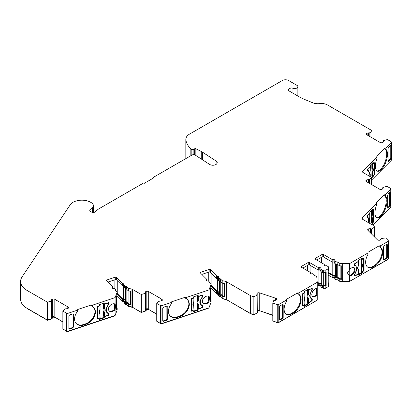 <?xml version="1.0" encoding="UTF-8"?>
<svg xmlns="http://www.w3.org/2000/svg" width="412" height="412" viewBox="0 0 412 412"><rect width="100%" height="100%" fill="white"/><g stroke="black" fill="none" stroke-linecap="round" stroke-linejoin="round"><path stroke-width="0.62" d="M334.755 262.475A1.313 0.757 0 0 0 334.523 262.295A1.313 0.757 0 0 0 333.112 262.125A0.875 0.505 180 0 1 332.175 262.011L323.384 256.933A0.875 0.505 0 0 0 322.148 256.933L316.787 260.029M317.23 294.276L317.23 288.683A4.594 2.652 120 0 0 313.738 290.074A4.594 2.652 120 0 0 311.812 294.606A4.594 2.652 120 0 0 312.765 296.712A4.594 2.652 120 0 0 317.23 294.276L317.23 300.142L278.806 322.328L278.806 304.463L286.443 300.054L286.443 299.339L297.582 292.911L298.818 292.911L317.23 282.282L316.735 276.632L314.14 275.134A1.313 0.757 0 0 0 314.191 274.922A1.313 0.757 0 0 0 313.805 274.387L312.945 273.887A0.875 0.505 0 0 0 312.008 273.774A1.313 0.757 180 0 1 310.215 273.068A1.313 0.757 180 0 1 310.303 272.796A0.875 0.505 0 0 0 310.365 272.61A0.875 0.505 0 0 0 310.107 272.25L301.316 267.177A0.875 0.505 180 0 1 301.059 266.816A0.875 0.505 180 0 1 301.316 266.461L308.222 262.475A0.875 0.505 180 0 1 309.464 262.475L318.255 267.548A0.875 0.505 0 0 0 319.192 267.661A1.313 0.757 180 0 1 320.598 267.831A1.313 0.757 180 0 1 320.984 268.367A1.313 0.757 180 0 1 320.891 268.645A0.875 0.505 0 0 0 320.835 268.83A0.875 0.505 0 0 0 321.087 269.185L322.38 269.932A1.313 0.757 0 0 0 323.307 270.154L325.861 270.154L328.544 268.603L328.544 267.131A1.313 0.757 0 0 0 328.158 266.595L326.865 265.853A0.875 0.505 0 0 0 325.928 265.74A1.313 0.757 180 0 1 324.136 265.034A1.313 0.757 180 0 1 324.229 264.756A0.875 0.505 0 0 0 324.285 264.571A0.875 0.505 0 0 0 324.033 264.216L315.237 259.138A0.875 0.505 180 0 1 314.984 258.782A0.875 0.505 180 0 1 315.237 258.422L322.148 254.436A0.875 0.505 180 0 1 323.384 254.436L332.175 259.514A0.875 0.505 0 0 0 333.112 259.622A1.313 0.757 180 0 1 334.523 259.792A1.313 0.757 180 0 1 334.904 260.327A1.313 0.757 180 0 1 334.817 260.605A0.875 0.505 0 0 0 334.755 260.791A0.875 0.505 0 0 0 335.013 261.146L335.873 261.646A1.313 0.757 0 0 0 337.171 261.836L339.766 263.335L349.551 263.623L367.957 252.994L367.957 252.278L379.097 245.851L380.333 245.851L387.97 241.437L387.97 259.303L349.551 281.484L349.551 275.618A4.594 2.652 120 0 0 353.043 274.227A4.594 2.652 120 0 0 354.964 269.695A4.594 2.652 120 0 0 354.011 267.594A4.594 2.652 120 0 0 349.551 270.025L349.551 263.623M320.835 270.514A1.313 0.757 0 0 0 320.598 270.334A1.313 0.757 0 0 0 319.192 270.164A0.875 0.505 180 0 1 318.255 270.051L309.464 264.973A0.875 0.505 0 0 0 308.222 264.973L302.861 268.068M224.313 283.574L224.313 296.439L224.967 297.093L224.967 299.055L224.973 281.2L224.967 283.693L222.207 283.183L220.368 281.344A1.313 0.757 180 0 1 219.416 281.123A1.313 0.757 180 0 1 219.205 280.969L218.597 280.356A0.875 0.505 180 0 1 218.478 280.103L218.478 277.606A0.875 0.505 0 0 0 218.597 277.858L219.205 278.466A1.313 0.757 0 0 0 219.416 278.625A1.313 0.757 0 0 0 220.368 278.847L222.207 280.68L224.967 281.195A4.378 2.529 180 0 1 226.502 281.772L250.558 295.662L250.558 313.527L226.502 299.637A4.378 2.529 0 0 0 224.973 299.061L222.207 298.546L220.368 296.707A1.313 0.757 180 0 1 219.416 296.486A1.313 0.757 180 0 1 219.205 296.326L218.597 295.718A0.875 0.505 180 0 1 218.478 295.466L218.478 293.504A0.875 0.505 180 0 1 218.648 293.2A1.313 0.757 180 0 0 218.906 292.752A1.313 0.757 180 0 0 218.52 292.216A1.313 0.757 180 0 0 217.448 292A0.875 0.505 180 0 1 216.588 291.748L216.588 293.715L210.707 287.828M211.052 284.398L211.052 286.901L210.444 288.534L210.444 301.934L211.052 300.297L211.052 302.264L208.997 307.79L161.937 323.477L161.937 305.616L171.294 302.496L171.613 301.805L185.256 297.258L186.451 297.443L208.997 289.93L211.052 284.398L209.214 282.565A1.313 0.757 0 0 0 209.404 282.168A1.313 0.757 0 0 0 209.229 281.793L208.621 281.18A0.875 0.505 0 0 0 208.482 281.077A0.875 0.505 0 0 0 207.766 280.933A1.313 0.757 180 0 1 206.304 280.181A1.313 0.757 180 0 1 206.561 279.727A0.875 0.505 0 0 0 206.731 279.429A0.875 0.505 0 0 0 206.613 279.176L200.397 272.96A0.875 0.505 180 0 1 200.278 272.708A0.875 0.505 180 0 1 200.716 272.27L209.178 269.448A0.875 0.505 180 0 1 210.233 269.53A0.875 0.505 180 0 1 210.372 269.633L216.588 275.849A0.875 0.505 0 0 0 217.448 276.102A1.313 0.757 180 0 1 218.52 276.318A1.313 0.757 180 0 1 218.906 276.854A1.313 0.757 180 0 1 218.648 277.302A0.875 0.505 0 0 0 218.478 277.606M218.478 278.795A1.313 0.757 0 0 0 217.448 278.6A0.875 0.505 180 0 1 216.588 278.352L210.372 272.136A0.875 0.505 0 0 0 210.233 272.028A0.875 0.505 0 0 0 209.178 271.951L201.834 274.397M126.484 289.044A1.313 0.757 180 0 1 125.526 288.822A1.313 0.757 180 0 1 125.315 288.663L124.707 288.055A0.875 0.505 180 0 1 124.589 287.803L124.589 285.3A0.875 0.505 0 0 0 124.707 285.552L125.315 286.165A1.313 0.757 0 0 0 125.526 286.319A1.313 0.757 0 0 0 126.484 286.541L128.317 288.379L131.078 288.894L131.078 291.392L128.317 290.877L126.484 289.044L126.484 286.541M117.163 292.098L117.163 294.595L116.555 296.233L116.555 309.633L117.163 307.996L117.163 309.958L115.108 315.489L68.047 331.176L68.047 313.311L77.405 310.195L77.724 309.505L91.366 304.957L92.561 305.143L115.108 297.629L117.163 292.098L115.324 290.259A1.313 0.757 0 0 0 115.515 289.868A1.313 0.757 0 0 0 115.339 289.492L114.732 288.879A0.875 0.505 0 0 0 114.593 288.776A0.875 0.505 0 0 0 113.877 288.632A1.313 0.757 180 0 1 112.414 287.875A1.313 0.757 180 0 1 112.672 287.427A0.875 0.505 0 0 0 112.842 287.128A0.875 0.505 0 0 0 112.723 286.876L106.507 280.66A0.875 0.505 180 0 1 106.394 280.407A0.875 0.505 180 0 1 106.832 279.969L115.288 277.147A0.875 0.505 180 0 1 116.344 277.23A0.875 0.505 180 0 1 116.483 277.333L122.704 283.549A0.875 0.505 0 0 0 123.559 283.801A1.313 0.757 180 0 1 124.63 284.017A1.313 0.757 180 0 1 125.016 284.553A1.313 0.757 180 0 1 124.759 285.001A0.875 0.505 0 0 0 124.589 285.3M124.589 286.494A1.313 0.757 0 0 0 123.559 286.299A0.875 0.505 180 0 1 122.704 286.052L116.483 279.836A0.875 0.505 0 0 0 116.344 279.727A0.875 0.505 0 0 0 115.288 279.65L107.949 282.096M193.14 154.675L193.14 149.638L194.655 148.763A0.875 0.505 180 0 1 195.849 148.742L201.746 151.745A8.75 5.052 180 0 1 202.148 151.961A8.75 5.052 180 0 1 202.508 152.183L216.12 161.051A4.378 2.529 180 0 1 217.222 162.725A4.378 2.529 180 0 1 214.523 165.058A4.378 2.529 180 0 1 209.754 164.512A4.378 2.529 180 0 1 209.574 164.398L195.252 155.072A2.189 1.262 180 0 0 192.064 155.015L153.444 177.315L154.067 177.67L144.164 183.386L143.546 183.026L98.803 208.863A4.378 2.529 180 0 0 98.375 209.147L93.91 212.633L92.587 212.69L89.914 211.145L89.775 210.537L92.381 207.926A7.674 4.429 0 0 0 93.411 205.712A7.674 4.429 0 0 0 91.165 202.58L90.233 202.045A7.674 4.429 180 0 0 89.435 201.643A12.514 7.225 0 0 0 70.215 204.81L22.063 276.931A21.877 12.633 0 0 0 20.6 281.473A21.877 12.633 0 0 0 27.001 290.403L47.395 302.176L51.32 301.074L51.356 300.338L51.356 300.827M385.823 147.929L385.823 149.335L384.628 148.881L384.628 148.114L385.823 147.929L391.225 142.526A1.313 0.757 180 0 0 391.4 142.15L391.4 160.011A1.313 0.757 180 0 1 391.225 160.392L391.225 142.526M385.823 149.335A11.155 4.553 -71.6 0 1 387.465 154.15A11.155 4.553 -71.6 0 1 381.888 168.838L381.012 169.713A11.155 4.553 -71.6 0 1 377.485 171.186A11.155 4.553 -71.6 0 1 377.073 158.084L376.753 155.988L384.628 148.114M377.119 171.016A11.155 4.553 108.4 0 0 380.25 169.461L381.126 168.585A11.155 4.553 108.4 0 0 386.708 153.897A11.155 4.553 108.4 0 0 384.669 148.892M368.889 175.883A6.561 2.678 108.4 0 0 369.085 173.864A6.561 2.678 108.4 0 0 367.88 170.918A6.561 2.678 108.4 0 0 367.736 170.882A0.875 0.355 -71.6 0 1 367.715 170.877A0.875 0.355 -71.6 0 1 367.556 170.486L367.556 169.77A0.875 0.355 -71.6 0 1 367.993 168.616L370.3 166.309L370.3 165.238L373.231 162.307L373.231 163.379L373.9 162.709A0.875 0.355 -71.6 0 1 374.178 162.596A0.875 0.355 -71.6 0 1 374.338 162.987L374.338 174.24A0.875 0.355 -71.6 0 1 373.9 175.394L373.231 176.058L373.231 177.129L371.48 178.885M385.369 194.701L385.369 196.107L384.169 195.654L384.169 194.886L385.369 194.701L390.767 189.299A1.313 0.757 180 0 0 390.942 188.923L390.942 206.783A1.313 0.757 180 0 1 390.767 207.164L390.767 189.299M385.369 196.107A11.155 4.553 -71.6 0 1 387.007 200.922A11.155 4.553 -71.6 0 1 381.43 215.61L380.554 216.485A11.155 4.553 -71.6 0 1 377.026 217.958A11.155 4.553 -71.6 0 1 376.614 204.857L376.295 202.761L384.169 194.886M376.661 217.788A11.155 4.553 108.4 0 0 379.797 216.233L380.673 215.358A11.155 4.553 108.4 0 0 386.25 200.665A11.155 4.553 108.4 0 0 384.211 195.664M368.436 222.655A6.561 2.678 108.4 0 0 368.632 220.636A6.561 2.678 108.4 0 0 367.427 217.69A6.561 2.678 108.4 0 0 367.283 217.654A0.875 0.355 -71.6 0 1 367.262 217.649A0.875 0.355 -71.6 0 1 367.102 217.258L367.102 216.542A0.875 0.355 -71.6 0 1 367.54 215.388L369.842 213.081L369.842 212.01L372.778 209.08L372.778 210.151L373.442 209.481A0.875 0.355 -71.6 0 1 373.72 209.368A0.875 0.355 -71.6 0 1 373.88 209.76L373.88 221.012A0.875 0.355 -71.6 0 1 373.442 222.166L372.778 222.83L372.778 223.901L371.979 224.7M367.957 252.994L367.957 254.4A11.155 6.443 120 0 0 367.947 267.3A11.155 6.443 120 0 0 373.524 266.749L374.766 266.034A11.155 6.443 120 0 0 382.655 252.371A11.155 6.443 120 0 0 380.343 247.262A11.155 6.443 120 0 0 380.333 247.257L379.097 246.613L379.097 245.851M367.648 267.105A11.155 6.443 120 0 0 372.906 266.389L374.148 265.678A11.155 6.443 120 0 0 382.032 252.01A11.155 6.443 120 0 0 379.926 247.03M348.835 275.185L349.206 275.355A4.594 2.652 120 0 0 352.579 273.692A4.594 2.652 120 0 0 354.346 269.34A4.594 2.652 120 0 0 353.681 267.45M349.551 270.025L347.27 272.754L349.273 275.463M356.663 268.712A6.561 3.79 -60 0 1 354.753 274.15A0.875 0.505 120 0 0 354.5 274.876L354.5 275.587A0.875 0.505 120 0 0 354.681 275.988A0.875 0.505 120 0 0 355.118 275.947L358.378 274.062L358.378 275.134L362.529 272.739L362.529 271.668L363.472 271.122A0.875 0.505 120 0 0 364.09 270.051L364.09 258.798A0.875 0.505 120 0 0 363.909 258.396A0.875 0.505 120 0 0 363.472 258.442L362.529 258.988L362.529 257.912L358.378 260.312L358.378 261.383L355.118 263.263A0.875 0.505 120 0 0 354.5 264.334L354.5 265.05A0.875 0.505 120 0 0 354.681 265.452A0.875 0.505 120 0 0 354.753 265.483A6.561 3.79 -60 0 1 355.304 265.709A6.561 3.79 -60 0 1 356.663 268.712M312.476 296.496A4.594 2.652 120 0 0 316.334 294.333L316.334 288.544M286.443 299.339L286.443 301.46A11.155 6.443 120 0 0 286.433 314.361A11.155 6.443 120 0 0 292.01 313.81L293.251 313.094A11.155 6.443 120 0 0 301.141 299.431A11.155 6.443 120 0 0 298.829 294.322L297.582 293.674L297.582 292.911M298.829 294.322A11.155 6.443 120 0 0 298.818 294.317L298.818 292.911M286.134 314.171A11.155 6.443 120 0 0 291.392 313.45L292.633 312.739A11.155 6.443 120 0 0 300.523 299.071A11.155 6.443 120 0 0 298.417 294.091M257.196 294.961L257.196 293.081A2.189 1.262 180 0 1 259.751 292.927L275.664 298.231A2.189 1.262 180 0 1 276.117 298.432A2.189 1.262 180 0 1 276.756 299.328A2.189 1.262 180 0 1 276.709 299.586L274.696 300.585L273.774 300.502L272.806 303.114L277.219 304.586L277.219 322.447L272.806 320.974L272.806 303.114M202.889 303.026A4.594 3.25 135 0 0 208.22 301.852L208.755 296.223M209.208 296.382L208.997 296.331A4.594 3.25 135 0 0 204.718 297.129A4.594 3.25 135 0 0 202.364 301.337A4.594 3.25 135 0 0 203.095 303.263A4.594 3.25 135 0 0 208.997 301.924L209.476 297.84L208.997 296.331L208.997 289.93M171.294 302.496L171.294 303.901A11.155 7.89 135 0 0 170.223 315.973A11.155 7.89 135 0 0 178.113 317.194L179.627 316.689A11.155 7.89 135 0 0 189.293 304.355A11.155 7.89 135 0 0 187.517 299.689A11.155 7.89 135 0 0 186.451 298.849L185.256 298.025L185.256 297.258M170.012 315.747A11.155 7.89 135 0 0 177.675 316.756L179.189 316.251A11.155 7.89 135 0 0 188.856 303.917A11.155 7.89 135 0 0 187.295 299.473M109 310.725A4.594 3.25 135 0 0 114.33 309.551L114.866 303.922M115.319 304.082L115.108 304.03A4.594 3.25 135 0 0 110.828 304.829A4.594 3.25 135 0 0 108.474 309.036A4.594 3.25 135 0 0 109.206 310.957A4.594 3.25 135 0 0 115.108 309.623L115.587 305.539L115.108 304.03L115.108 297.629M77.405 310.195L77.405 311.601A11.155 7.89 135 0 0 76.333 323.667A11.155 7.89 135 0 0 84.223 324.888L85.742 324.383A11.155 7.89 135 0 0 95.404 312.054A11.155 7.89 135 0 0 93.627 307.388A11.155 7.89 135 0 0 92.561 306.549L91.366 305.725L91.366 304.957M76.122 323.446A11.155 7.89 135 0 0 83.785 324.45L85.305 323.945A11.155 7.89 135 0 0 94.966 311.616A11.155 7.89 135 0 0 93.406 307.172M124.589 301.857A1.313 0.757 0 0 0 123.559 301.661L123.559 299.694A1.313 0.757 180 0 1 124.63 299.915A1.313 0.757 180 0 1 125.016 300.451A1.313 0.757 180 0 1 124.759 300.899A0.875 0.505 180 0 0 124.589 301.198L124.589 303.165A0.875 0.505 180 0 0 124.707 303.417L124.707 301.45A0.875 0.505 180 0 1 124.589 301.198M131.083 306.76L131.083 288.9A4.378 2.529 180 0 1 132.613 289.471L141.285 294.477L141.285 312.342L132.613 307.331A4.378 2.529 0 0 0 131.083 306.76L128.317 306.24L126.484 304.406A1.313 0.757 180 0 1 125.526 304.185A1.313 0.757 180 0 1 125.315 304.025L124.707 303.417M126.484 304.406L126.484 302.439A1.313 0.757 180 0 1 125.526 302.217A1.313 0.757 180 0 1 125.315 302.063L125.315 304.025M220.368 296.707L220.368 294.74A1.313 0.757 180 0 1 219.416 294.518A1.313 0.757 180 0 1 219.205 294.364L219.205 296.326M320.835 285.877A1.313 0.757 0 0 0 320.598 285.696A1.313 0.757 0 0 0 319.192 285.526A0.875 0.505 180 0 1 318.255 285.413L317.23 284.821M319.192 285.526L319.192 283.559A1.313 0.757 180 0 1 320.598 283.729A1.313 0.757 180 0 1 320.984 284.265A1.313 0.757 180 0 1 320.891 284.543A0.875 0.505 180 0 0 320.835 284.728L320.835 286.69A0.875 0.505 180 0 0 321.087 287.051L321.087 285.083A0.875 0.505 180 0 1 320.835 284.728M334.755 277.837A1.313 0.757 0 0 0 334.523 277.657A1.313 0.757 0 0 0 333.112 277.487A0.875 0.505 180 0 1 332.175 277.374L328.23 275.098M333.112 277.487L333.112 275.52A1.313 0.757 180 0 1 334.523 275.69A1.313 0.757 180 0 1 334.904 276.225A1.313 0.757 180 0 1 334.817 276.503A0.875 0.505 180 0 0 334.755 276.689L334.755 278.651A0.875 0.505 180 0 0 335.013 279.012L335.013 277.044A0.875 0.505 180 0 1 334.755 276.689M193.14 149.638L191.899 149.638L190.833 148.866A36.75 21.218 0 0 1 185.889 140.111L185.889 157.971A36.75 21.218 0 0 0 185.992 158.522M367.581 169.502L368.117 170.547M367.556 170.027L368.004 170.517C368.884 170.764 369.337 171.789 369.363 173.591L369.095 176.001M368.173 171.068L367.556 170.383M371.923 168.719L372.278 168.117L372.845 168.014C373.535 168.719 373.535 170.115 372.845 172.206L372.458 171.696L372.144 171.886L371.923 171.31L372.175 169.765L371.845 168.39L371.845 164.022L372.675 163.193M367.128 216.274L367.659 217.32M367.102 216.8L367.55 217.289C368.426 217.536 368.879 218.561 368.905 220.363L368.642 222.774M367.715 217.84L367.102 217.139M371.469 215.491L371.825 214.889L372.386 214.786C373.076 215.491 373.076 216.887 372.386 218.978L372 218.468L371.691 218.659L371.469 218.082L371.717 216.537L371.392 215.162L371.392 210.795L372.221 209.965M354.552 264.01L355.134 265.168L355.649 265.385L357.049 268.49L354.923 273.903M356.262 266.765L355.329 265.23M361.128 264.123L361.386 263.567L361.978 263.551C362.951 264.38 362.951 265.781 361.978 267.743L361.582 267.177L361.273 267.316L361.128 266.713L361.484 265.215L361.02 263.783L361.02 259.411L362.143 258.762M335.631 264.004L335.631 276.689L336.491 277.188L337.232 277.055L340.147 278.739L341.739 278.785L342.66 279.321L339.766 279.233L339.766 281.2L337.171 279.702A1.313 0.757 180 0 1 335.873 279.506L335.013 279.012M335.631 275.762L335.141 275.334L332.793 275.051L332.793 262.161M321.71 272.044L321.71 284.728L322.998 285.47L325.552 285.516L326.17 285.871L326.17 272.476L323.307 272.656A1.313 0.757 180 0 1 322.38 272.435L321.087 271.688A0.875 0.505 180 0 1 320.835 271.328L320.835 268.83M321.71 283.801L321.216 283.374L318.873 283.09L318.873 270.2M308.459 302.614L307.507 302.454L307.507 298.082L307.97 296.11L307.615 295.023L307.872 294.462L308.459 294.446C309.438 295.28 309.438 296.676 308.459 298.638L308.459 302.614L311.426 300.904L311.889 300.101L311.657 298.896A0.875 0.505 120 0 0 311.621 298.674M211.129 272.893L211.129 285.279L210.851 285.068M219.354 281.087L219.354 293.504L219.962 294.111L220.734 294.096L222.794 296.156L224.313 296.439M219.354 292L217.351 291.495L217.351 278.605M198.26 308.779L197.41 308.48L197.41 304.108L197.976 302.217L197.544 301.069L197.683 300.539L198.26 300.611C199.454 301.61 199.454 303.005 198.26 304.803L198.26 308.779L201.89 307.568L202.457 306.842L202.153 305.838L200.881 305.029L199.877 301.301L202.457 296.305L202.457 295.77L201.89 295.425L202.457 295.77M117.245 280.593L117.245 292.978L116.967 292.767M125.464 288.786L125.464 301.198L126.072 301.811L126.845 301.795L128.91 303.855L130.424 304.138L131.078 304.792L128.317 304.277L128.317 306.24M125.464 299.699L123.461 299.194L123.461 286.304M104.37 316.478L103.52 316.179L103.52 311.807L104.087 309.917L103.654 308.763L103.793 308.233L104.37 308.31C105.565 309.304 105.565 310.705 104.37 312.502L104.37 316.478L108.001 315.268L108.567 314.541L108.268 313.537L106.991 312.729L105.987 309L108.567 304.005L108.567 303.469L108.001 303.119L108.567 303.469M370.867 233.316L370.867 228.681L371.593 229.02L371.593 234.042M368.982 136.037L368.982 132.757L370.022 132.87L371.938 130.604L327.566 104.988A8.75 5.052 0 0 0 319.594 103.613A8.75 5.052 180 0 1 312.739 102.784L304.762 99.508A43.754 25.261 180 0 1 299.179 96.784L288.41 90.568L288.786 89.234A4.156 2.4 180 0 1 292.072 87.885A3.281 1.895 0 0 0 295.708 88.451A3.281 1.895 0 0 0 297.871 86.669A3.281 1.895 0 0 0 296.908 85.33L288.554 80.51A4.378 2.529 180 0 0 282.369 80.51L189.675 134.024A13.127 7.581 0 0 0 185.827 139.385A13.127 7.581 0 0 0 185.889 140.111M288.379 90.274L288.41 90.568M89.914 211.145L89.775 210.537L89.775 211.042M62.861 321.829L54.817 317.183A2.189 1.262 0 0 0 53.709 316.838L53.709 316.483A2.189 1.262 0 0 0 52.278 316.596L52.278 299.091L51.356 300.338L51.346 299.941M52.278 299.091A2.189 1.262 180 0 1 54.817 299.323L67.81 306.822A2.189 1.262 180 0 1 68.449 307.718A2.189 1.262 180 0 1 68.212 308.289L65.822 308.954L64.962 308.732L62.861 311.112L62.861 328.972L66.466 331.052A1.313 0.757 180 0 0 68.047 331.176M68.047 313.311A1.313 0.757 180 0 1 66.466 313.192L62.861 311.112M141.285 294.477L145.209 293.375L145.245 292.644L145.245 293.128M156.751 314.129L148.706 309.484A2.189 1.262 0 0 0 147.599 309.144L147.599 308.784A2.189 1.262 0 0 0 146.167 308.897L146.167 291.392L145.245 292.644L145.235 292.242M146.167 291.392A2.189 1.262 180 0 1 148.706 291.624L161.695 299.122A2.189 1.262 180 0 1 162.338 300.018A2.189 1.262 180 0 1 162.101 300.59L159.707 301.254L158.852 301.033L156.751 303.412L160.356 305.493L160.356 323.358L156.751 321.272L156.751 303.412M161.937 305.616A1.313 0.757 180 0 1 160.356 305.493M250.831 295.785L253.864 296.794L257.16 295.141L257.16 313.002L253.864 314.655L250.831 313.645L250.831 295.785A1.313 0.757 180 0 1 250.558 295.662M272.806 315.144L259.751 310.792A2.189 1.262 0 0 0 258.53 310.622L258.53 310.267L257.582 311.493A1.133 0.654 180 0 1 257.773 311.858A1.133 0.654 180 0 1 257.624 312.188L257.294 312.512L257.16 295.141M257.294 295.007L256.861 294.431L256.861 294.745M257.196 293.081L256.81 294.23M278.806 304.463A1.313 0.757 180 0 1 277.219 304.586M381.105 239.115L381.337 238.455L385.632 237.976L388.181 240.526A1.313 0.757 180 0 1 388.356 240.902A1.313 0.757 180 0 1 387.97 241.437M381.105 238.533L381.255 239.068L381.105 238.533M380.976 239.161L381.255 239.068M368.925 231.374L368.925 228.737L368.256 228.964A2.189 1.262 180 0 0 367.695 229.808A2.189 1.262 180 0 0 367.988 230.437L377.176 239.624A2.189 1.262 180 0 0 379.524 240.227L380.848 239.351M368.925 228.737L370.311 228.763L370.311 232.765M370.867 228.681L370.311 228.763M371.82 234.268L371.593 229.02M371.82 228.943L374.688 227.038L372.932 225.287A1.313 0.757 180 0 0 372.726 225.132L362.637 219.308A2.189 1.262 180 0 1 361.993 218.412A2.189 1.262 180 0 1 362.287 217.783L376.614 203.451M382.928 188.789L383.217 188.011L382.836 187.517L386.956 186.306L390.561 188.387A1.313 0.757 180 0 1 390.942 188.923M383 188.542L382.99 188.145M382.928 188.299L382.068 189.391A2.189 1.262 180 0 1 379.529 189.16L366.536 181.661A2.189 1.262 180 0 1 365.897 180.765A2.189 1.262 180 0 1 366.134 180.193L366.134 181.342M366.68 181.743L366.68 179.879L366.134 180.193M366.68 179.879L368.029 179.699L368.029 182.521M368.524 182.81L368.524 179.529L368.029 179.699M368.524 179.529L369.569 179.642L371.48 177.376L363.09 172.535A2.189 1.262 180 0 1 362.452 171.639A2.189 1.262 180 0 1 362.745 171.011L377.073 156.678M383.387 142.016L383.675 141.239L383.294 140.744L387.409 139.534L391.014 141.615A1.313 0.757 180 0 1 391.4 142.15M383.454 141.769L383.448 141.373M383.387 141.527L382.521 142.619A2.189 1.262 180 0 1 379.982 142.387L366.994 134.889A2.189 1.262 180 0 1 366.35 133.993A2.189 1.262 180 0 1 366.587 133.421L366.587 134.57M367.138 134.971L367.138 133.107L366.587 133.421M367.138 133.107L368.488 132.927L368.488 135.749M368.982 132.757L368.488 132.927M371.938 137.742L371.938 130.604M371.48 180.132L391.225 160.392M390.767 158.527L390.329 159.681L388.557 161.447L388.119 161.169L388.119 148.49L388.557 147.336L390.329 145.57L390.767 145.848L390.767 158.527L390.004 158.337L390.004 145.889M388.135 161.344L388.557 161.447L388.119 161.169M390.329 145.57L390.767 145.848L390.257 145.637M371.48 184.514L371.48 177.376M372.772 225.158L390.767 207.164M390.308 205.3L389.87 206.453L388.104 208.22L387.666 207.942L387.666 195.262L388.104 194.109L389.87 192.342L390.308 192.62L390.308 205.3L389.551 205.109L389.551 192.662M387.682 208.117L388.104 208.22L387.666 207.942M389.87 192.342L390.308 192.62L389.803 192.409M380.333 247.257L380.333 245.851M383.582 259.508L384.2 259.869L386.703 258.427L387.321 257.351L387.321 244.677L386.703 244.316L384.2 245.758L383.582 246.834L383.582 259.508L384.2 259.869L383.582 259.575L386.085 258.133L386.703 257.057L386.703 244.316L387.321 244.677L386.75 244.29M367.957 253.581L367.957 254.4M349.551 281.484L342.66 281.283L342.66 263.423L342.66 265.92L339.766 265.838L337.171 264.339L337.171 261.836M339.766 263.335L339.766 265.838M337.171 264.339A1.313 0.757 180 0 1 335.873 264.149L335.013 263.649A0.875 0.505 180 0 1 334.755 263.294L334.755 260.791M328.544 268.603L328.544 271.106L328.23 271.287L328.23 284.682L328.544 284.501L328.544 286.469L325.861 288.014L323.307 288.014A1.313 0.757 180 0 1 322.38 287.792L321.087 287.051M325.861 272.656L325.861 270.154M317.23 288.683L317.23 282.282M282.575 318.543L283.193 317.467L283.193 304.792L282.575 304.432L280.072 305.874L279.454 306.95L279.454 319.624L280.072 319.985L282.575 318.543L281.957 318.249L282.575 317.173L282.575 304.432L283.193 304.792L282.627 304.406M279.454 319.624L280.072 319.985L279.46 319.691L281.957 318.249M303.304 305.858L302.686 305.503A0.875 0.505 120 0 0 302.866 305.905A0.875 0.505 120 0 0 303.304 305.858L304.247 305.318L304.247 306.389L308.397 303.994L308.397 302.918L311.657 301.038A0.875 0.505 120 0 0 312.275 299.967L312.275 299.251A0.875 0.505 120 0 0 312.095 298.849A0.875 0.505 120 0 0 312.023 298.818A6.561 3.79 -60 0 1 311.472 298.592A6.561 3.79 -60 0 1 312.023 290.151A0.875 0.505 120 0 0 312.275 289.43L312.275 288.714A0.875 0.505 120 0 0 312.095 288.312A0.875 0.505 120 0 0 311.657 288.354L308.397 290.239L308.397 289.167L304.247 291.562L304.247 292.633L303.304 293.179A0.875 0.505 120 0 0 302.686 294.25L302.686 305.503L302.959 305.349M222.207 280.68L222.207 283.183M220.368 281.344L220.368 278.847M208.997 307.79L208.997 301.924M186.451 298.849L186.451 297.443M166.556 320.33L166.118 319.954L166.875 318.986L166.875 306.183L167.313 306.683L166.556 306.219L163.492 307.239L162.735 308.207L162.735 320.886L163.492 321.35L166.556 320.33L167.313 319.362L167.195 306.337M162.735 320.886L162.9 321.278M191.183 310.689A0.875 0.618 135 0 0 191.322 311.055A0.875 0.618 135 0 0 191.946 311.153L193.099 310.766L193.099 311.838L198.182 310.143L198.182 309.072L202.174 307.743A0.875 0.618 135 0 0 202.931 306.775L202.931 306.059A0.875 0.618 135 0 0 202.792 305.694A0.875 0.618 135 0 0 202.622 305.586A6.561 4.64 -45 0 1 201.324 304.777A6.561 4.64 -45 0 1 202.622 296.918A0.875 0.618 135 0 0 202.931 296.238L202.931 295.522A0.875 0.618 135 0 0 202.792 295.157A0.875 0.618 135 0 0 202.174 295.059L198.182 296.393L198.182 295.322L193.099 297.016L193.099 298.087L191.946 298.468A0.875 0.618 135 0 0 191.183 299.436L191.183 310.689M171.613 301.805L171.294 303.901M128.317 288.379L128.317 290.877M115.108 315.489L115.108 309.623M92.561 306.549L92.561 305.143M72.666 328.029L72.229 327.653L72.986 326.685L72.986 313.882L73.424 314.382L72.666 313.918L69.602 314.938L68.845 315.906L68.845 328.585L69.602 329.049L72.666 328.029L73.424 327.056L73.305 314.032M68.845 328.585L69.01 328.977M97.299 318.388A0.875 0.618 135 0 0 97.438 318.754A0.875 0.618 135 0 0 98.056 318.852L99.21 318.466L99.21 319.537L104.293 317.843L104.293 316.771L108.284 315.443A0.875 0.618 135 0 0 109.041 314.474L109.041 313.759A0.875 0.618 135 0 0 108.902 313.393A0.875 0.618 135 0 0 108.732 313.285A6.561 4.64 -45 0 1 107.434 312.476A6.561 4.64 -45 0 1 108.732 304.617A0.875 0.618 135 0 0 109.041 303.938L109.041 303.222A0.875 0.618 135 0 0 108.902 302.856A0.875 0.618 135 0 0 108.284 302.758L104.293 304.092L104.293 303.016L99.21 304.71L99.21 305.781L98.056 306.168A0.875 0.618 135 0 0 97.299 307.136L97.299 318.388M77.724 309.505L77.405 311.601M47.395 302.176L47.395 320.042L27.001 308.264L27.001 290.403M20.6 281.473L20.6 299.339A21.877 12.633 0 0 0 27.001 308.264M153.444 177.315L153.444 178.025M190.833 155.726L190.833 148.866M185.827 139.385L185.827 157.245A13.127 7.581 0 0 0 185.889 157.971M292.072 87.885L292.072 92.679M388.356 240.902L388.356 258.767A1.313 0.757 180 0 1 387.97 259.303M342.66 279.321L342.66 281.283L339.766 281.2M278.806 322.328A1.313 0.757 180 0 1 277.219 322.447M258.53 310.622L257.624 311.529M257.732 312.038A1.133 0.654 180 0 1 257.773 312.214A1.133 0.654 180 0 1 257.624 312.543L257.624 312.188M257.16 313.002L257.624 312.543M250.831 313.645A1.313 0.757 180 0 1 250.558 313.527M218.478 294.158A1.313 0.757 0 0 0 217.448 293.962A0.875 0.505 180 0 1 216.588 293.715M161.937 323.477A1.313 0.757 180 0 1 160.356 323.358M147.599 309.144L146.188 309.963M146.152 310.221A1.133 0.654 180 0 1 146.193 310.396A1.133 0.654 180 0 1 145.863 310.859L141.285 312.342M123.559 301.661A0.875 0.505 180 0 1 122.704 301.414L116.817 295.528M53.709 316.838L52.298 317.662M52.262 317.915A1.133 0.654 180 0 1 52.303 318.095A1.133 0.654 180 0 1 51.974 318.558L47.395 320.042M370.022 136.64L370.022 132.87M373.231 163.379L372.474 163.064M373.231 177.129L372.474 176.877L371.48 177.871M372.474 176.877L372.474 176.305M388.119 160.938L389.567 159.49L390.004 158.337M369.569 183.412L369.569 179.642M372.778 210.151L372.021 209.837M372.778 223.901L372.021 223.649L371.341 224.329M372.021 223.649L372.021 223.077M387.666 207.71L389.113 206.263L389.551 205.109M368.256 228.964L368.256 230.705M363.472 258.757L363.472 258.442L364.09 258.798M362.529 272.739L361.911 272.383L361.911 271.75M361.911 272.383L358.378 274.423M354.773 275.432L354.5 275.587L355.118 275.947M355.304 265.709L354.686 265.349A6.561 3.79 120 0 0 354.536 265.271M362.529 258.988L361.911 258.272M308.397 290.239L307.779 289.523M312.275 288.714L311.657 288.354L311.657 288.668M309.896 297.181A6.561 3.79 120 0 0 310.854 298.237L311.472 298.592M307.944 302.66L308.397 302.918M308.397 303.994L307.779 303.634L307.779 302.588M307.779 303.634L304.247 305.673M258.53 310.267A2.189 1.262 0 0 0 257.294 310.54M211.052 300.297L210.444 299.689M166.118 319.954L163.054 320.974L163.492 321.35M162.75 321.015L163.054 320.974M191.189 310.756L191.698 310.653M198.182 296.393L197.745 295.466M202.457 296.032A0.875 0.618 135 0 0 202.493 295.801L202.493 295.085A0.875 0.618 135 0 0 202.493 295.018M199.841 301.553A6.561 4.64 135 0 0 200.886 304.339L201.324 304.777M202.457 306.569A0.875 0.618 135 0 0 202.493 306.337L202.493 305.622A0.875 0.618 135 0 0 202.488 305.539M197.909 308.804L198.182 309.072M198.182 310.143L197.745 309.706L197.745 308.748M197.745 309.706L193.099 311.256M145.209 293.375L145.209 311.235M117.163 307.996L116.555 307.388M72.229 327.653L69.165 328.673L69.602 329.049M68.861 328.714L69.165 328.673M97.299 318.455L97.809 318.347M104.293 304.092L103.855 303.165M108.567 303.726A0.875 0.618 135 0 0 108.603 303.5L108.603 302.784A0.875 0.618 135 0 0 108.603 302.717M105.951 309.252A6.561 4.64 135 0 0 106.996 312.038L107.434 312.476M108.567 314.268A0.875 0.618 135 0 0 108.603 314.037L108.603 313.321A0.875 0.618 135 0 0 108.598 313.233M104.02 316.498L104.293 316.771M104.293 317.843L103.855 317.405L103.855 316.447M103.855 317.405L99.21 318.955M51.32 301.074L51.32 318.934M53.709 316.483L52.247 317.528A1.133 0.654 180 0 1 52.303 317.74A1.133 0.654 180 0 1 51.974 318.203L51.51 318.471L51.51 300.966M117.163 293.905L122.704 299.447L122.704 301.414M123.559 299.694A0.875 0.505 180 0 1 122.704 299.447M124.707 301.45L125.315 302.063M126.484 302.439L128.317 304.277M131.078 306.755L131.078 304.792M147.599 308.784L146.131 309.829A1.133 0.654 180 0 1 146.193 310.04A1.133 0.654 180 0 1 145.863 310.504L145.4 310.772L145.4 293.267M211.052 286.211L216.588 291.748M218.597 295.718L218.597 293.756A0.875 0.505 180 0 1 218.478 293.504M218.597 293.756L219.205 294.364M220.368 294.74L222.207 296.578L222.207 298.546M224.967 297.093L222.207 296.578M317.23 282.853L318.255 283.446L318.255 285.413M319.192 283.559A0.875 0.505 180 0 1 318.255 283.446M321.087 285.083L322.38 285.83L322.38 287.792M321.396 287.226L323.307 288.297L323.307 286.052A1.313 0.757 180 0 1 322.38 285.83M325.861 288.014L325.861 286.052L326.17 285.871M323.307 286.052L325.861 286.052M328.544 284.501L328.544 283.029L328.158 282.493M328.23 273.13L332.175 275.407L332.175 277.374M333.112 275.52A0.875 0.505 180 0 1 332.175 275.407M335.013 277.044L335.873 277.544L335.873 279.506M337.171 279.702L337.171 277.734A1.313 0.757 180 0 1 335.873 277.544M337.171 277.734L339.766 279.233M371.48 180.162L390.844 160.798A0.875 0.505 0 0 0 390.931 160.685M372.788 225.173L390.391 207.571A0.875 0.505 0 0 0 390.473 207.457M349.376 281.478L387.661 259.658A0.875 0.505 0 0 0 387.913 259.333M339.957 281.205L339.957 281.489L349.376 281.762M337.268 279.758L339.957 281.489M335.322 279.187L336.182 279.866L337.268 279.939M334.832 278.012L332.953 277.786L332.953 277.513M328.23 275.278L332.953 277.786M328.107 286.721L325.676 288.014M323.307 288.297L325.676 288.297M320.907 286.052L319.032 285.825L319.032 285.552M317.23 284.996L319.032 285.825M316.782 300.405L278.497 322.684L277.441 322.766L273.295 321.139M259.972 310.864L272.806 315.386M259.972 311.106L258.262 310.89M257.634 311.544L258.262 310.921M256.82 313.177L257.217 312.528M253.813 314.639L256.82 313.377M226.811 299.812L250.867 313.882L253.813 314.886M226.811 299.993L225.276 299.138M225.261 299.133L225.276 299.395M222.501 298.597L222.501 298.87L225.261 299.38M220.6 296.939L222.501 298.87M219.004 295.852L219.586 296.738L220.6 296.97M218.834 294.539L217.397 294.25L217.397 293.967M210.753 287.906L217.397 294.25M157.276 321.581L160.665 323.714L161.72 323.796L208.606 308.166M149.015 309.664L156.751 314.31M149.015 309.845L147.445 309.232M145.93 310.282L147.445 309.407M145.554 311.039L144.952 311.307M141.378 312.317L144.952 311.565M132.922 307.512L141.378 312.569M132.922 307.692L131.387 307.094M128.611 306.296L128.611 306.564L131.371 307.079M126.711 304.633L128.611 306.564M125.114 303.551L125.696 304.437L126.711 304.664M124.944 302.233L123.507 301.945L123.507 301.661M116.864 295.605L123.507 301.945M63.391 329.281L66.775 331.413L67.831 331.49L114.721 315.865M55.126 317.364L62.861 322.009M55.126 317.544L53.555 316.926M52.041 317.982L53.555 317.106M51.665 318.739L51.062 319.006M47.488 320.016L51.062 319.264M23.381 305.498L27.31 308.624L47.488 320.268M369.837 136.532L369.837 132.978M373.535 163.075L374.065 163.348L374.065 174.425L372.845 176.182L371.845 176.166L371.923 171.31M369.379 183.304L369.379 179.75M373.081 209.847L373.607 210.12L373.607 221.198L372.386 222.954L371.392 222.938L371.469 218.082M374.688 237.137L374.688 227.038M341.739 265.894L341.739 278.785M349.206 275.355L349.206 270.195M355.01 265.096L354.269 264.38M363.472 271.122L361.978 271.719L361.02 271.554L361.128 266.713M328.23 272.42L332.793 275.051M317.214 282.132L318.873 283.09M310.828 298.71L311.642 299.138L311.127 298.916L309.736 295.409L311.889 289.559L311.889 289.023L311.426 288.755L311.889 289.023M307.615 295.023L307.507 290.306L308.011 290.017M304.247 292.185L304.829 292.242L304.803 292.582L303.536 293.313L303.072 294.117L303.072 305.189L303.536 305.457L302.686 304.968M253.864 296.794L253.864 314.655M211.129 285.279L217.351 291.495M208.22 301.852L208.22 296.079M200.68 304.808L202.457 306.307M197.544 301.069L197.41 296.336L197.945 296.156M193.099 297.768L193.753 297.552L193.774 298.128L192.229 298.643L191.657 299.369L191.657 310.442L192.229 310.792L191.22 310.004L191.22 299.21M193.532 304.87L193.774 306.296C192.579 305.302 192.579 303.901 193.774 302.104L193.861 302.439L193.995 301.888L193.861 302.434C193.213 303.871 193.11 304.684 193.542 304.885A2.776 1.962 -45 0 0 193.645 305.009L193.954 309.948L192.229 310.792M191.791 310.354L191.22 310.004L191.791 310.354M145.4 309.386L146.167 308.897M130.424 291.274L130.424 304.138M117.245 292.978L123.461 299.194M114.33 309.551L114.33 303.778M106.79 312.507L108.567 314.006M103.654 308.763L103.52 304.03L104.056 303.855M99.21 305.467L99.864 305.251L99.884 305.828L98.339 306.343L97.773 307.069L97.773 318.141L98.339 318.486L97.335 317.704L97.335 306.904M99.642 312.569L99.884 313.996C98.689 312.996 98.689 311.601 99.884 309.803L99.972 310.133L100.106 309.582L99.972 310.133C99.328 311.565 99.22 312.384 99.653 312.584A2.776 1.962 -45 0 0 99.761 312.708L100.065 317.647L98.339 318.486M97.901 318.049L97.335 317.704L97.901 318.049M51.51 317.08L52.278 316.596M370.27 174.559L370.254 174.791C369.564 174.085 369.564 172.69 370.254 170.599L370.125 166.288L370.254 166.623L367.957 168.652M367.828 169.584L368.158 168.719M372.278 176.285L372.278 172.309L371.845 171.799M372.278 168.117L372.278 164.136L373.736 163.142L374.065 163.348M372.278 164.136L371.845 164.022M369.816 221.332L369.796 221.563C369.106 220.858 369.106 219.462 369.796 217.371L369.672 213.061L369.796 213.395L367.504 215.425M367.375 216.357L367.7 215.491M371.825 223.057L371.825 219.081L371.392 218.571M371.825 214.889L371.825 210.908L373.282 209.914L373.607 210.12M371.825 210.908L371.392 210.795M340.147 265.848L340.147 278.739M354.5 264.514L355.134 265.168M354.552 274.547L354.887 274.742L355.134 274.026M354.887 274.742L354.887 275.278L354.5 275.051M355.35 275.546L354.887 275.278L355.35 275.546L358.316 273.831L358.342 273.491M358.358 269.53L358.316 269.855C357.338 269.026 357.338 267.625 358.316 265.663L358.342 261.347L358.316 261.687L355.118 263.263M354.887 264.2L355.35 263.397M361.386 271.735L361.386 267.759L361.02 267.187M363.24 270.988L363.703 270.184L363.703 259.112L363.24 258.844L363.703 259.112M363.008 258.71L361.978 259.57L361.02 259.411M311.889 299.565L311.642 299.138M311.194 288.621L308.459 290.47L307.507 290.306M307.507 298.082L307.759 298.211L307.615 297.608M307.872 298.654L308.068 298.072L308.459 298.638L307.872 298.654L307.872 302.629M304.829 292.242L304.829 296.846C304.247 298.448 304.154 299.359 304.55 299.581L304.803 300.75C303.824 299.921 303.824 298.52 304.803 296.558M303.536 305.457L304.829 304.386M222.794 283.291L222.794 296.156M201.689 295.224L201.89 295.425L198.26 296.635L197.41 296.336M197.41 304.108L197.544 303.654M197.683 304.731L197.884 304.18L198.26 304.803L197.683 304.731L197.683 308.706M193.954 297.804L193.774 302.104M193.995 310.056L193.892 305.508M128.91 290.99L128.91 303.855M107.8 302.918L108.001 303.119L104.37 304.329L103.52 304.03M103.52 311.807L103.654 311.354M103.793 312.425L103.994 311.879L104.37 312.502L103.793 312.425L103.793 316.406M100.065 305.498L99.884 309.803M100.106 317.755L100.003 313.208M383.294 140.744L383.294 142.135M370.311 176.702L370.131 174.008L370.254 176.671M370.125 174.003L369.719 173.607M370.136 170.939L370.254 170.599L370.136 170.939M372.278 172.309L372.845 172.206L372.845 176.182M371.845 168.39L372.144 168.467A0.438 0.294 47.9 0 0 372.458 168.616L372.845 168.014L372.845 164.033M372.458 171.696L371.995 171.33A2.776 1.133 -71.6 0 0 372.242 169.785A2.776 1.133 -71.6 0 0 371.995 168.74L372.458 168.616M382.836 187.517L382.836 188.907M369.858 223.474L369.677 220.78L369.796 223.443M369.796 217.119L369.801 217.588C369.358 219.467 369.27 220.472 369.543 220.6L369.265 220.379M369.677 217.711L369.796 217.371L369.677 217.711M369.858 213.272L369.796 217.371M371.825 219.081L372.386 218.978L372.386 222.954M371.392 215.162L371.691 215.239A0.438 0.294 47.9 0 0 372 215.388L372.386 214.786L372.386 210.805M372 218.468L371.536 218.102A2.776 1.133 -71.6 0 0 371.789 216.558A2.776 1.133 -71.6 0 0 371.536 215.512L372 215.388M337.232 264.375L337.232 277.055M358.445 273.656L358.296 269.072L358.316 273.831M357.971 268.603L358.059 268.681C357.668 268.464 357.76 267.553 358.342 265.951L358.316 265.663M358.342 265.323L358.445 261.507M361.386 267.759L361.978 267.743L361.978 271.719M361.02 263.783L361.273 263.896A0.438 0.34 47.9 0 0 361.582 264.092L361.978 263.551L361.978 259.57M361.582 267.177L361.19 266.744A2.776 1.602 -60 0 0 361.54 265.246A2.776 1.602 -60 0 0 361.19 264.154L361.582 264.092M307.507 294.678L307.759 294.791A0.438 0.34 47.9 0 0 308.068 294.992L308.459 294.446L308.459 290.47M308.068 298.072L307.676 297.639A2.776 1.602 -60 0 0 308.027 296.14A2.776 1.602 -60 0 0 307.676 295.049L308.068 294.992M304.829 296.218L304.926 292.402M304.844 300.425L304.803 304.731M304.731 299.962L304.926 304.55M304.458 299.498L304.782 299.967M220.734 281.71L220.734 294.096M197.41 300.703L197.595 300.853A0.438 0.381 44.2 0 0 197.884 301.095L198.26 300.611L198.26 296.635M197.884 304.18L197.59 303.696A2.776 1.962 -45 0 0 198.018 302.253A2.776 1.962 -45 0 0 197.59 301.1L197.884 301.095M193.954 301.78L193.995 297.907M193.645 305.009L193.861 305.519M126.845 289.409L126.845 301.795M103.52 308.403L103.711 308.552A0.438 0.381 44.2 0 0 103.994 308.794L104.37 308.31L104.37 304.329M103.994 311.879L103.7 311.395A2.776 1.962 -45 0 0 104.133 309.953A2.776 1.962 -45 0 0 103.7 308.799L103.994 308.794M100.065 309.479L100.106 305.606M99.761 312.708L99.972 313.218M325.495 285.547L325.495 272.656M325.552 285.516L325.552 272.656M219.205 278.466L219.205 280.969M210.372 272.136L210.372 269.633M125.315 286.165L125.315 288.663M116.483 279.836L116.483 277.333M216.12 164.398L216.12 161.051M202.508 159.799L202.508 152.183M191.838 155.149L191.838 149.592M362.745 171.011L362.745 172.273M362.287 217.783L362.287 219.045M335.873 261.646L335.873 264.149M335.013 263.649L335.013 261.146M333.112 262.125L333.112 259.622M332.175 259.514L332.175 262.011M323.384 256.933L323.384 254.436M322.148 256.933L322.148 254.436M315.237 259.138L315.237 258.422M324.229 264.756L324.229 265.307M323.307 285.547L323.307 270.154M322.38 269.932L322.38 272.435M321.087 271.688L321.087 269.185M319.192 270.164L319.192 267.661M318.255 267.548L318.255 270.051M309.464 264.973L309.464 262.475M308.222 264.973L308.222 262.475M301.316 267.177L301.316 266.461M310.303 272.796L310.303 273.347M275.664 298.231L275.664 300.302M259.751 310.792L259.751 292.927M226.502 299.637L226.502 281.772M218.597 280.356L218.597 277.858M217.448 278.6L217.448 276.102M216.588 275.849L216.588 278.352M209.178 271.951L209.178 269.448M200.716 273.28L200.716 272.27M206.561 279.727L206.561 280.629M161.695 299.122L161.695 300.822M148.706 309.484L148.706 291.624M132.613 307.331L132.613 289.471M124.707 288.055L124.707 285.552M123.559 286.299L123.559 283.801M122.704 283.549L122.704 286.052M115.288 279.65L115.288 277.147M106.832 280.979L106.832 279.969M112.672 287.427L112.672 288.328M54.817 317.183L54.817 299.323M67.81 306.822L67.81 308.521M92.381 207.926L92.381 212.571M201.746 151.745L201.746 159.3M195.849 155.463L195.849 148.742M288.786 90.784L288.786 89.234M380.25 169.461L381.012 169.713M381.126 168.585L381.888 168.838M374.065 174.147L374.338 174.24M373.802 162.807L374.338 162.987M390.329 159.681L389.567 159.49M379.797 216.233L380.554 216.485M380.673 215.358L381.43 215.61M373.607 220.92L373.88 221.012M373.344 209.579L373.88 209.76M389.87 206.453L389.113 206.263M374.766 266.034L374.148 265.678M373.524 266.749L372.906 266.389M386.703 258.427L386.085 258.133M387.321 257.351L386.703 257.057M364.09 270.051L363.703 269.829M293.251 313.094L292.633 312.739M292.01 313.81L291.392 313.45M283.193 317.467L282.575 317.173M312.275 289.43L311.889 289.203M312.275 299.251L311.657 298.896M312.275 299.967L311.889 299.74M179.627 316.689L179.189 316.251M178.113 317.194L177.675 316.756M167.313 319.362L166.875 318.986M191.508 310.715L191.946 311.153M202.931 295.522L202.493 295.085M202.931 296.238L202.493 295.801M202.931 306.059L202.493 305.622M202.931 306.775L202.493 306.337M85.742 324.383L85.305 323.945M84.223 324.888L83.785 324.45M66.466 313.192L66.466 331.052M73.424 327.056L72.986 326.685M97.618 318.414L98.056 318.852M109.041 303.222L108.603 302.784M109.041 303.938L108.603 303.5M109.041 313.759L108.603 313.321M109.041 314.474L108.603 314.037M194.655 154.799L194.655 148.763M51.974 318.558L51.974 318.203M52.35 317.266L52.35 317.626M145.863 310.859L145.863 310.504M146.239 309.572L146.239 309.927M217.448 293.962L217.448 292M342.851 281.036L342.851 281.571M277.441 322.503L277.441 322.766M161.72 323.533L161.72 323.796M67.831 331.233L67.831 331.49M324.002 257.294L324.002 264.2M321.53 262.768L321.53 257.294M310.082 265.333L310.082 272.234M307.604 270.808L307.604 265.333M208.74 281.303L208.74 272.095M145.621 291.706L145.621 309.211M114.85 289.003L114.85 279.794M51.732 299.406L51.732 316.91M361.386 263.567L361.386 259.586M307.872 294.462L307.872 290.486M302.454 293.761L303.072 294.117M197.683 300.539L197.683 296.558M191.22 298.932L191.657 299.369M103.793 308.233L103.793 304.257M97.335 306.631L97.773 307.069M368.755 132.891L368.755 135.903M368.297 179.663L368.297 182.676M370.589 233.037L370.589 228.773M336.491 277.188L336.491 264.349M322.998 285.47L322.998 272.631M219.962 294.111L219.962 281.314M126.072 301.811L126.072 289.013M324.285 264.571L324.285 265.385M310.365 272.61L310.365 273.424M206.731 279.429L206.731 280.737M209.404 282.168L209.404 282.756M112.842 287.128L112.842 288.436M115.515 289.868L115.515 290.45M93.411 205.712L93.411 212.824M297.871 86.669L297.871 96.027M52.303 317.74L52.303 318.095M146.193 310.04L146.193 310.396M257.773 311.858L257.773 312.214M373.653 162.956L373.942 163.054M373.195 209.729L373.488 209.826M354.5 264.813L355.067 265.137M354.5 275.278L355.02 275.577M363.199 258.597L363.569 258.813M311.091 298.808L311.709 299.163M311.384 288.513L311.755 288.724M302.686 305.189L303.211 305.493M201.88 305.503L202.318 305.941M201.983 295.126L202.354 295.497M191.328 310.282L191.765 310.72M107.995 313.202L108.428 313.64M108.093 302.82L108.464 303.191M97.438 317.976L97.876 318.414M383.371 141.476L383.371 142.037M370.311 166.5L370.259 170.815C369.811 172.695 369.729 173.699 370.002 173.828L370.002 173.828M382.913 188.248L382.913 188.809M256.897 294.353L256.897 294.771"/></g></svg>
